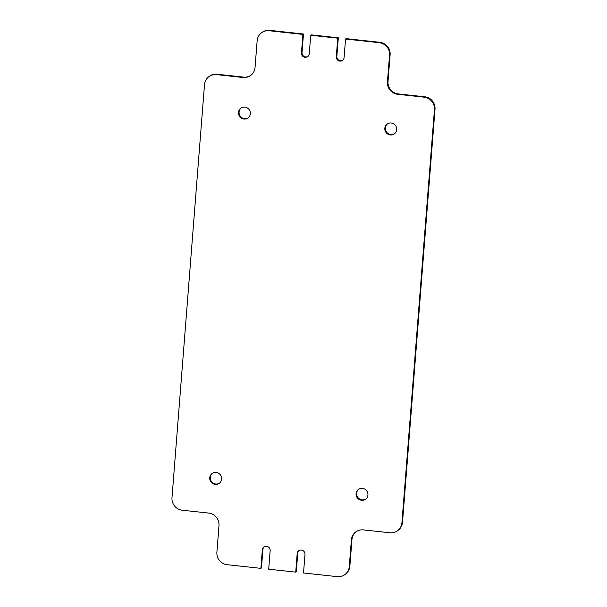 <?xml version="1.0" encoding="UTF-8"?>
<svg xmlns="http://www.w3.org/2000/svg" width="607" height="607" viewBox="0 0 607 607"><rect width="100%" height="100%" fill="white"/><g stroke="black" fill="none" stroke-linecap="round" stroke-linejoin="round"><path stroke-width="0.91" d="M394.467 133.768A6.062 5.88 55.5 0 1 385.642 130.186A6.062 5.88 55.5 0 1 387.615 123.79M391.227 123.001A6.062 5.88 55.5 0 1 394.186 133.972A6.062 5.88 55.5 0 1 385.028 130.406A6.062 5.88 55.5 0 1 391.227 123.001M365.718 499.106A6.062 5.88 55.5 0 1 356.893 495.517A6.062 5.88 55.5 0 1 358.866 489.121M362.478 488.339A6.062 5.88 55.5 0 1 365.437 499.311A6.062 5.88 55.5 0 1 356.279 495.737A6.062 5.88 55.5 0 1 362.478 488.339M219.385 483.21A6.062 5.88 55.5 0 1 210.561 479.621A6.062 5.88 55.5 0 1 212.533 473.232M216.145 472.443A6.062 5.88 55.5 0 1 219.104 483.415A6.062 5.88 55.5 0 1 209.946 479.841A6.062 5.88 55.5 0 1 216.145 472.443M248.134 117.879A6.062 5.88 55.5 0 1 239.317 114.291A6.062 5.88 55.5 0 1 241.282 107.894M244.894 107.105A6.062 5.88 55.5 0 1 247.853 118.084A6.062 5.88 55.5 0 1 238.695 114.511A6.062 5.88 55.5 0 1 244.894 107.105M307.886 56.459A3.991 3.877 55.5 0 1 302.013 52.559L303.477 34.015L302.901 34.402L269.182 30.737A11.412 11.078 -124.5 0 0 257.148 40.768L255.046 67.468A11.412 11.078 55.5 0 1 243.012 77.499L216.532 74.623A11.412 11.078 -124.5 0 0 204.498 84.654L171.986 497.763A11.412 11.078 -124.5 0 0 182.252 510.214L208.725 513.09A11.412 11.078 55.5 0 1 218.99 525.541L216.889 552.241A11.412 11.078 -124.5 0 0 227.155 564.692L260.881 568.357L261.45 567.962L262.907 549.418A3.991 3.877 55.5 0 1 264.28 546.755M342.72 60.245A3.991 3.877 55.5 0 1 336.855 56.345L338.311 37.801L311.277 34.865L310.708 35.252L309.251 53.803A3.991 3.877 55.5 0 1 305.04 57.308A3.991 3.877 55.5 0 1 301.444 52.953L302.901 34.402M424.179 97.181L424.748 96.786A11.412 11.078 55.5 0 1 435.014 109.237L434.445 109.632A11.412 11.078 -124.5 0 0 424.179 97.181L397.706 94.297A11.412 11.078 55.5 0 1 387.441 81.846L389.542 55.154A11.412 11.078 -124.5 0 0 379.276 42.702L345.55 39.038L344.093 57.582A3.991 3.877 55.5 0 1 339.874 61.095A3.991 3.877 55.5 0 1 336.286 56.739L337.742 38.188L310.708 35.252M338.311 37.801L337.742 38.188M345.55 39.038L346.119 38.643L379.845 42.308A11.412 11.078 55.5 0 1 390.111 54.759L389.542 55.154M260.881 568.357L262.338 549.805A3.991 3.877 55.5 0 1 268.18 546.846A3.991 3.877 55.5 0 1 270.145 550.655L268.689 569.199L295.723 572.135L296.292 571.748L297.749 553.197A3.991 3.877 55.5 0 1 299.114 550.541M261.837 32.573L262.406 32.179A11.412 11.078 55.5 0 1 269.751 30.35L303.477 34.015M344.594 574.821A11.412 11.078 -124.5 0 0 349.283 566.619L349.852 566.232A11.412 11.078 55.5 0 1 345.163 574.427L344.594 574.821A11.412 11.078 -124.5 0 1 337.249 576.65L303.523 572.985L304.987 554.441A3.991 3.877 55.5 0 0 298.826 550.724A3.991 3.877 55.5 0 0 297.18 553.592L297.749 553.197M434.445 109.632L401.933 522.741L402.502 522.346A11.412 11.078 55.5 0 1 397.813 530.548L397.244 530.935A11.412 11.078 -124.5 0 0 401.933 522.741M435.014 109.237L402.502 522.346M295.723 572.135L297.18 553.592M349.283 566.619L351.385 539.919A11.412 11.078 55.5 0 1 363.418 529.896L389.899 532.771A11.412 11.078 -124.5 0 0 397.244 530.935M209.187 76.452L209.756 76.065A11.412 11.078 55.5 0 1 217.101 74.229L216.532 74.623M243.012 77.499L243.582 77.104L217.101 74.229M243.582 77.104A11.412 11.078 -124.5 0 0 250.63 75.465M387.441 81.846L388.01 81.459L390.111 54.759M388.01 81.459A11.412 11.078 -124.5 0 0 398.275 93.91L397.706 94.297M424.748 96.786L398.275 93.91M356.37 531.535A11.412 11.078 -124.5 0 0 351.954 539.532L351.385 539.919M349.852 566.232L351.954 539.532M301.444 52.953L302.013 52.559M336.286 56.739L336.855 56.345M379.276 42.702L379.845 42.308M269.751 30.35L269.182 30.737M262.338 549.805L262.907 549.418"/></g></svg>
